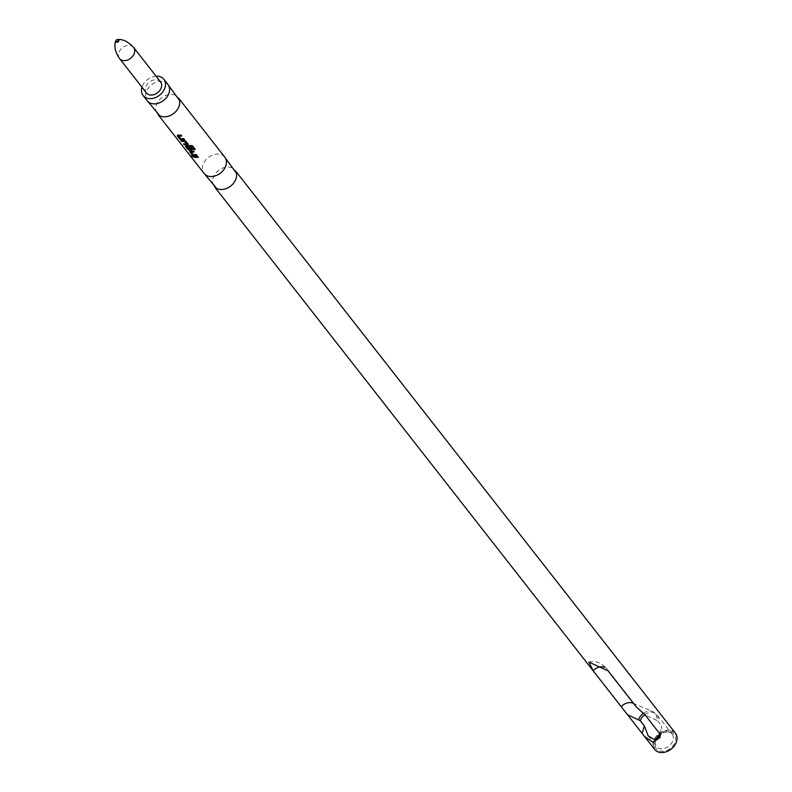 <?xml version="1.0" encoding="UTF-8"?>
<svg xmlns="http://www.w3.org/2000/svg" width="792" height="792" viewBox="0 0 792 792"><rect width="100%" height="100%" fill="white"/><g stroke="black" fill="none" stroke-linecap="round" stroke-linejoin="round"><path stroke-width="0.59" stroke-dasharray="3.96 2.97" d="M192.733 156.43L192.08 155.994M224.809 157.182A13.177 9.87 -38 0 0 222.285 155.103A13.177 9.87 -38 0 0 202.881 165.201A13.177 9.87 -38 0 0 202.633 170.478A13.177 9.87 -38 0 0 204.049 173.418M179.507 100.416A13.177 9.87 -38 0 0 178.101 97.475A13.177 9.87 -38 0 0 166.251 95.238A13.177 9.87 -38 0 0 156.172 105.494A13.177 9.87 -38 0 0 157.341 113.721A13.177 9.87 -38 0 0 159.855 115.79M236.372 173.101A13.177 9.87 -38 0 0 234.957 170.161A13.177 9.87 -38 0 0 223.116 167.924A13.177 9.87 -38 0 0 213.038 178.18A13.177 9.87 -38 0 0 214.196 186.397A13.177 9.87 -38 0 0 216.721 188.476M167.944 84.496A13.177 9.87 -38 0 0 165.429 82.418A13.177 9.87 -38 0 0 146.015 92.516A13.177 9.87 -38 0 0 145.778 97.792A13.177 9.87 -38 0 0 147.183 100.742M675.447 733.204A13.177 9.87 -38 0 0 663.597 730.966A13.177 9.87 -38 0 0 653.519 741.223A13.177 9.87 -38 0 0 654.677 749.44M676.378 741.678A12.682 9.504 142 0 1 662.003 752.4A12.682 9.504 142 0 1 654.162 741.49A12.682 9.504 142 0 1 668.527 730.759A12.682 9.504 142 0 1 676.378 741.678M156.093 76.2A13.177 9.87 -38 0 0 141.986 87.239M160.558 81.913A8.95 6.702 -38 0 0 152.51 80.388A8.95 6.702 -38 0 0 145.659 87.358A8.95 6.702 -38 0 0 146.451 92.941M656.122 739.471A11.385 8.524 -38 0 0 655.043 742.51A11.385 8.524 -38 0 0 662.33 751.291A11.385 8.524 -38 0 0 675.17 741.876A11.385 8.524 -38 0 0 668.636 731.887A11.385 8.524 -38 0 0 668.201 731.867A11.385 8.524 -38 0 0 660.162 734.748M659.983 734.174A9.95 7.455 142 0 1 666.814 731.798A9.95 7.455 142 0 1 667.191 731.808A9.95 7.455 142 0 1 672.081 734.154A9.95 7.455 142 0 1 671.408 743.48A9.95 7.455 142 0 1 661.686 748.767A9.95 7.455 142 0 1 656.419 746.411A9.95 7.455 142 0 1 655.321 741.094A9.95 7.455 142 0 1 655.756 739.57M633.669 703.593A9.95 7.455 142 0 1 635.214 704.959A9.95 7.455 142 0 1 636.164 706.781M644.837 714.641A9.95 7.455 142 0 1 651.578 712.325A9.95 7.455 142 0 1 656.855 714.681A9.95 7.455 142 0 1 657.736 720.888L645.084 714.948M660.271 735.788L661.221 733.481L661.795 726.086L659.568 733.461M193.268 156.37L193.476 155.955A12.682 9.504 -38 0 0 197.772 155.984L197.723 156.4M193.476 155.955L193.891 156.479M198.406 156.806L197.772 155.984M193.297 154.816L193.456 154.4A12.682 9.504 -38 0 0 196.406 154.242L196.357 154.658M193.327 154.331L191.258 151.688M194.248 151.49L193.565 151.084M193.604 150.668A12.682 9.504 -38 0 1 190.496 150.817L190.327 151.232M190.496 150.817L189.922 151.401L190.496 150.817M197.04 155.054L196.406 154.242M195.159 148.906L192.525 145.857M192.476 145.471L190.605 145.51M190.595 145.104A12.682 9.504 -38 0 1 186.338 145.5L186.169 145.916M186.338 145.5L185.764 146.084L186.338 145.5M189.001 147.223L189.09 146.797A12.682 9.504 -38 0 0 190.456 146.639L192.288 148.975L191.615 149.896L192.248 149.401M190.862 149.183A12.682 9.504 -38 0 1 189.367 149.173L189.209 149.599M189.239 149.114L187.169 146.47M185.853 141.224L188.13 143.669L187.457 144.58L188.09 144.085M185.892 140.808L183.932 140.62M184.021 140.194A12.682 9.504 -38 0 1 181.002 140.006L180.794 140.422M181.002 140.006L181.417 140.53M186.635 143.778A12.682 9.504 -38 0 1 183.803 143.58L183.586 143.995M183.803 143.58L184.209 144.104M180.823 138.877L180.982 138.451A12.682 9.504 -38 0 0 183.932 138.293L183.883 138.709M180.853 138.392L178.784 135.749M181.774 135.541L181.091 135.145M181.13 134.729A12.682 9.504 -38 0 1 178.022 134.868L177.853 135.293M178.022 134.868L177.448 135.452L178.022 134.868M184.566 139.115L183.932 138.293M133.62 47.48A8.95 6.702 -38 0 0 125.572 45.956A8.95 6.702 -38 0 0 118.721 52.925A8.95 6.702 -38 0 0 119.513 58.509M117.256 39.64A1.752 1.317 -38 0 0 115.82 40.798M604.751 667.29A9.95 7.455 142 0 1 607.157 669.101A9.95 7.455 142 0 1 608.117 670.923M643.579 713.176A9.95 7.455 142 0 1 652.935 711.632A9.95 7.455 142 0 1 656.192 719.621M632.838 703.167L652.935 711.632L656.855 714.681L672.081 734.154M657.736 720.888L661.795 726.086M158.251 114.88L157.341 113.721M202.633 170.478L203.128 172.26M145.778 97.792L146.273 99.574M215.107 187.565L214.196 186.397M179.012 98.644L178.101 97.475M235.877 171.329L234.957 170.161M165.429 82.418L167.033 83.328M222.285 155.103L223.898 156.014M655.321 741.094L655.043 742.51M648.202 735.917L656.419 746.411M635.214 704.959L607.157 669.101C601.346 662.607 595.267 660.281 588.921 662.122M661.221 733.481L659.983 737.57M667.191 731.808L668.636 731.887"/><path stroke-width="1.19" d="M192.921 156.608L191.476 156.054L192.991 156.865M191.387 155.816L193.149 156.202M178.626 136.165L180.823 138.877A13.177 9.87 -38 0 0 183.883 138.709L184.526 139.531A13.177 9.87 -38 0 1 181.289 139.679L179.477 138.729L177.24 135.868L177.853 135.293L177.24 135.868L179.477 138.729M177.853 135.293A13.177 9.87 -38 0 0 181.091 135.145L181.734 135.957A13.177 9.87 -38 0 1 178.675 136.125M188.09 144.085L185.853 141.224L183.932 140.62A13.177 9.87 -38 0 1 180.794 140.422L181.437 141.243A13.177 9.87 -38 0 0 184.387 141.451L186.536 144.203A13.177 9.87 -38 0 1 183.586 143.995L184.229 144.807A13.177 9.87 -38 0 0 187.367 145.005L188.219 144.49M195.218 149.292L192.525 145.857L190.605 145.51A13.177 9.87 -38 0 1 186.169 145.916L185.556 146.5L187.793 149.361L189.605 150.312A13.177 9.87 -38 0 0 191.525 150.322L192.248 149.401L190.417 147.055A13.177 9.87 -38 0 1 189.001 147.223L190.763 149.609A13.177 9.87 -38 0 1 189.209 149.599L187.06 146.837A13.177 9.87 -38 0 0 191.12 146.47L193.792 149.738A13.177 9.87 -38 0 0 195.218 149.292M186.169 145.916L185.556 146.5L187.793 149.361M191.1 152.114L193.297 154.816A13.177 9.87 -38 0 0 196.357 154.658L197 155.48A13.177 9.87 -38 0 1 193.763 155.618L191.951 154.678L189.714 151.816L190.327 151.232L189.714 151.816L191.951 154.678M190.327 151.232A13.177 9.87 -38 0 0 193.565 151.084L194.208 151.906A13.177 9.87 -38 0 1 191.149 152.064M193.268 156.37A13.177 9.87 -38 0 0 197.723 156.4L198.366 157.222A13.177 9.87 -38 0 1 193.911 157.182L193.268 156.37M158.251 114.88L204.049 173.418A13.177 9.87 -38 0 0 215.889 175.656A13.177 9.87 -38 0 0 225.968 165.399A13.177 9.87 -38 0 0 224.809 157.182L179.012 98.644M146.273 99.574L159.855 115.79A13.177 9.87 -38 0 0 179.259 105.692A13.177 9.87 -38 0 0 179.507 100.416L167.033 83.328M203.128 172.26L216.721 188.476A13.177 9.87 -38 0 0 236.125 178.378A13.177 9.87 -38 0 0 236.372 173.101L223.898 156.014M141.986 87.239A13.177 9.87 -38 0 0 141.956 87.328A13.177 9.87 -38 0 0 143.124 95.545L147.183 100.742A13.177 9.87 -38 0 0 159.024 102.98A13.177 9.87 -38 0 0 169.102 92.714A13.177 9.87 -38 0 0 167.944 84.496L163.885 79.299A13.177 9.87 -38 0 0 156.093 76.2M143.124 95.545A13.177 9.87 -38 0 0 154.965 97.782A13.177 9.87 -38 0 0 165.043 87.526A13.177 9.87 -38 0 0 163.885 79.299M593.178 670.794L588.921 662.132L608.117 670.923L636.164 706.781L645.084 714.948L659.568 733.461L659.983 737.57L653.073 742.401L644.411 736.312L593.178 670.794A9.95 7.455 142 0 1 604.751 667.29M644.411 736.312L654.677 749.44A13.177 9.87 -38 0 0 666.527 751.677A13.177 9.87 -38 0 0 676.606 741.421A13.177 9.87 -38 0 0 675.447 733.204L235.877 171.329M146.451 92.941A8.95 6.702 -38 0 0 154.499 94.466A8.95 6.702 -38 0 0 161.34 87.496A8.95 6.702 -38 0 0 160.558 81.913L133.62 47.48A8.95 6.702 -38 0 1 134.402 53.064A8.95 6.702 -38 0 1 127.561 60.034A8.95 6.702 -38 0 1 119.513 58.509L146.451 92.941M115.86 40.689A1.247 0.931 -38 0 0 118.038 40.709A1.247 0.931 -38 0 0 115.86 40.689M660.162 734.748A11.385 8.524 -38 0 0 656.122 739.471M655.756 739.57A9.95 7.455 142 0 1 659.983 734.174M627.66 714.8L640.302 720.74L644.371 725.927L648.202 735.917L654.578 739.678L660.271 735.788M621.225 706.652A9.95 7.455 142 0 1 632.838 703.167A9.95 7.455 142 0 1 633.669 703.593M193.891 156.479L193.911 157.182M194.119 156.766A12.682 9.504 -38 0 0 198.079 156.856M191.308 151.648A12.682 9.504 -38 0 0 193.921 151.539M190.496 150.817L189.922 151.401M192.159 154.262L193.763 155.618M193.921 155.202A12.682 9.504 -38 0 0 196.713 155.113M186.338 145.5L185.764 146.084M188.001 148.945L189.605 150.312M189.763 149.886A12.682 9.504 -38 0 0 191.615 149.896L191.525 150.322M191.615 149.896L192.288 148.975M189.397 147.193L190.813 149.549M187.219 146.421A12.682 9.504 -38 0 0 191.12 146.055L191.12 146.47M191.258 146.094L193.792 149.738M193.792 149.322A12.682 9.504 -38 0 0 194.961 148.975M181.417 140.53L181.437 141.243M181.645 140.827A12.682 9.504 -38 0 0 184.487 141.025L184.387 141.451M184.615 141.075L186.585 144.144M184.209 144.104L184.229 144.807M184.437 144.391A12.682 9.504 -38 0 0 187.457 144.58L187.367 145.005M187.457 144.58L188.13 143.669M178.834 135.699A12.682 9.504 -38 0 0 181.447 135.59M178.022 134.868L177.448 135.452M179.685 138.313L181.289 139.679M181.447 139.253A12.682 9.504 -38 0 0 184.239 139.164M115.82 40.798A1.752 1.317 -38 0 0 118.78 41.095A1.752 1.317 -38 0 0 117.256 39.64M640.302 720.74A9.95 7.455 142 0 1 644.837 714.641M638.768 719.473A9.95 7.455 142 0 1 643.579 713.176M644.371 725.927L642.144 733.303M622.443 708.236L215.107 187.565M115.889 40.59L115.484 41.728C114.018 46.768 115.365 52.361 119.513 58.509M117.087 39.649L117.454 39.6C122.681 38.947 128.066 41.58 133.62 47.48"/></g></svg>
